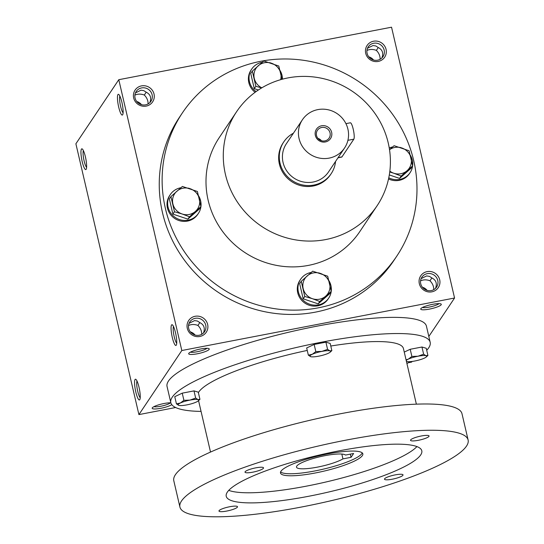 <?xml version="1.0" encoding="UTF-8"?>
<svg xmlns="http://www.w3.org/2000/svg" width="544" height="544" viewBox="0 0 544 544"><rect width="100%" height="100%" fill="white"/><g stroke="black" fill="none" stroke-linecap="round" stroke-linejoin="round"><path stroke-width="0.82" d="M195.092 335.063A8.854 8.514 33.8 0 0 190.346 331.888M201.695 334.329C201.783 331.058 200.532 328.093 197.948 325.441C194.568 324.176 191.42 324.204 188.51 325.516M206.944 348.296A8.854 1.68 -13.1 0 1 198.961 351.376A8.854 1.68 -13.1 0 1 190.441 352.131M199.818 322.585L197.948 325.441M189.074 323.306L194.589 320.586L197.397 321.028L199.845 322.612C204.014 324.72 205.231 328.182 203.497 332.982M135.463 92.902L140.978 90.188L143.779 90.63L146.227 92.208C150.396 94.323 151.62 97.777 149.886 102.585M146.2 92.181L144.33 95.044C140.95 93.779 137.802 93.806 134.892 95.118M176.718 343.23A8.854 1.727 79.1 0 1 173.862 335.097A8.854 1.727 79.1 0 1 173.495 326.488M145.554 104.842A8.854 8.514 33.8 0 0 150.94 101.3A8.854 8.514 33.8 0 0 148.328 89.304A8.854 8.514 33.8 0 0 136.231 91.453A8.854 8.514 33.8 0 0 136.428 101.082A8.854 8.514 33.8 0 0 145.554 104.842M146.2 106.094A10.567 10.166 33.8 0 0 151.484 89.243A10.567 10.166 33.8 0 0 133.858 92.636A10.567 10.166 33.8 0 0 146.2 106.094M141.474 104.666A8.854 8.514 33.8 0 0 136.734 101.49M148.077 103.931C148.165 100.66 146.921 97.696 144.33 95.044M431.854 291.836A10.567 10.166 33.8 0 0 437.145 274.978A10.567 10.166 33.8 0 0 419.512 278.372A10.567 10.166 33.8 0 0 431.854 291.836M431.215 290.578A8.854 8.514 33.8 0 0 436.601 287.042A8.854 8.514 33.8 0 0 433.983 275.04A8.854 8.514 33.8 0 0 421.892 277.188A8.854 8.514 33.8 0 0 422.09 286.817A8.854 8.514 33.8 0 0 431.215 290.578M433.731 289.666C433.826 286.396 432.575 283.431 429.991 280.779C426.612 279.514 423.463 279.541 420.553 280.854M427.128 290.401A8.854 8.514 33.8 0 0 422.389 287.225M378.243 61.431A10.567 10.166 33.8 0 0 383.527 44.581A10.567 10.166 33.8 0 0 365.901 47.974A10.567 10.166 33.8 0 0 378.243 61.431M377.597 60.18A8.854 8.514 33.8 0 0 382.983 56.644A8.854 8.514 33.8 0 0 380.365 44.642A8.854 8.514 33.8 0 0 368.274 46.791A8.854 8.514 33.8 0 0 368.472 56.42A8.854 8.514 33.8 0 0 377.597 60.18M380.12 59.269C380.208 55.998 378.964 53.033 376.373 50.381C372.994 49.116 369.845 49.144 366.935 50.456M373.517 60.003A8.854 8.514 33.8 0 0 368.771 56.828M123.1 112.832A8.854 1.727 79.1 0 1 120.251 104.7A8.854 1.727 79.1 0 1 119.877 96.091M122.645 114.798A10.567 2.06 79.1 0 1 118.259 105.053A10.567 2.06 79.1 0 1 118.735 94.445A10.567 2.06 79.1 0 1 122.318 104.298A10.567 2.06 79.1 0 1 122.652 114.784A10.567 2.06 79.1 0 1 122.645 114.798M176.256 345.195A10.567 2.06 79.1 0 1 171.877 335.451A10.567 2.06 79.1 0 1 172.353 324.843A10.567 2.06 79.1 0 1 175.93 334.696A10.567 2.06 79.1 0 1 176.27 345.182A10.567 2.06 79.1 0 1 176.256 345.195M81.444 149.097A10.567 2.06 -100.9 0 0 82.198 161.622A10.567 2.06 -100.9 0 0 86.156 169.293A10.567 2.06 -100.9 0 0 85.823 158.814A10.567 2.06 -100.9 0 0 82.239 148.954A10.567 2.06 -100.9 0 0 81.444 149.097M83.382 150.6A8.854 1.727 -100.9 0 0 83.749 159.208A8.854 1.727 -100.9 0 0 86.605 167.341M135.062 379.494A10.567 2.06 -100.9 0 0 135.816 392.02A10.567 2.06 -100.9 0 0 139.774 399.69A10.567 2.06 -100.9 0 0 139.434 389.212A10.567 2.06 -100.9 0 0 135.857 379.352A10.567 2.06 -100.9 0 0 135.062 379.494M137 380.997A8.854 1.727 -100.9 0 0 137.367 389.613A8.854 1.727 -100.9 0 0 140.216 397.746M367.499 48.239L373.021 45.526L375.822 45.968L378.27 47.546C382.439 49.66 383.656 53.122 381.929 57.922M421.117 278.644L426.632 275.924L429.434 276.366L431.888 277.95C436.057 280.058 437.274 283.519 435.54 288.32M428.828 336.464L454.56 298.017L181.812 350.52L138.91 414.596L175.644 407.524M408.422 362.719L411.665 362.093L412.1 361.447M138.91 414.596L75.888 143.772L118.789 79.696L181.812 350.52M199.818 336.491A10.567 10.166 33.8 0 0 205.102 319.641A10.567 10.166 33.8 0 0 187.476 323.034A10.567 10.166 33.8 0 0 199.818 336.491M396.685 256.278L393.808 260.583A128.921 124.052 -146.2 0 1 217.661 291.938A128.921 124.052 -146.2 0 1 179.547 117.137L182.43 112.832A128.921 124.052 -146.2 0 1 260.868 61.268A128.921 124.052 -146.2 0 1 393.802 116.028A128.921 124.052 -146.2 0 1 396.685 256.278A128.921 124.052 -146.2 0 1 220.544 287.64A128.921 124.052 -146.2 0 1 182.43 112.832M454.56 298.017L391.544 27.2L118.789 79.696M200.566 348.99A10.567 2.006 -13.1 0 1 208.978 348.656A10.567 2.006 -13.1 0 1 199.417 353.335A10.567 2.006 -13.1 0 1 188.782 353.355A10.567 2.006 -13.1 0 1 200.566 348.99M170.857 402.825A10.567 2.006 166.9 0 0 160.079 404.43A10.567 2.006 166.9 0 0 152.286 407.864A10.567 2.006 166.9 0 0 160.868 408.286A10.567 2.006 166.9 0 0 171.802 404.675M432.609 304.327A10.567 2.006 -13.1 0 1 441.014 303.994A10.567 2.006 -13.1 0 1 431.46 308.672A10.567 2.006 -13.1 0 1 420.818 308.693A10.567 2.006 -13.1 0 1 432.609 304.327M288.034 77.894A84.538 81.342 -146.2 0 1 375.204 113.798A84.538 81.342 -146.2 0 1 377.094 205.761A84.538 81.342 -146.2 0 1 261.589 226.324A84.538 81.342 -146.2 0 1 236.599 111.704A84.538 81.342 -146.2 0 1 288.034 77.894M377.094 205.761L359.808 231.588A84.538 81.342 -146.2 0 1 244.304 252.151A84.538 81.342 -146.2 0 1 219.307 137.523L236.599 111.704M331.194 173.652L330.555 174.604A28.533 27.452 -146.2 0 1 291.57 181.546A28.533 27.452 -146.2 0 1 283.138 142.861L283.778 141.902A28.533 27.452 33.8 0 0 284.417 172.944A28.533 27.452 33.8 0 0 313.834 185.062A28.533 27.452 33.8 0 0 331.194 173.652A28.533 27.452 33.8 0 0 335.56 161.432M429.991 280.779L431.861 277.923M376.373 50.381L378.243 47.525M438.988 303.634A8.854 1.68 -13.1 0 1 431.004 306.714A8.854 1.68 -13.1 0 1 422.484 307.469M153.945 406.647A8.854 1.68 166.9 0 0 160.745 406.259A8.854 1.68 166.9 0 0 170.449 402.805M199.172 335.24A8.854 8.514 33.8 0 0 204.558 331.704A8.854 8.514 33.8 0 0 201.94 319.702A8.854 8.514 33.8 0 0 189.849 321.851A8.854 8.514 33.8 0 0 190.046 331.48A8.854 8.514 33.8 0 0 199.172 335.24M350.316 454.131L351.057 457.32L342.944 458.884A25.364 4.814 -13.1 0 1 315.656 467.452A25.364 4.814 -13.1 0 1 296.494 467.146A25.364 4.814 -13.1 0 1 318.383 457.123A25.364 4.814 -13.1 0 1 345.501 455.056L353.62 453.492L351.057 457.32M341.822 454.063L342.944 458.884M426.707 350.288A133.151 25.276 166.9 0 0 430.182 342.298L426.421 326.128A133.151 25.276 166.9 0 0 291.006 331.69A133.151 25.276 166.9 0 0 167.056 386.485L170.816 402.655A133.151 25.276 166.9 0 0 201.062 411.4M406.912 363.501A133.151 25.276 166.9 0 0 410.475 361.624M430.182 342.298A133.151 25.276 166.9 0 0 294.773 347.861A133.151 25.276 166.9 0 0 170.816 402.655M416.371 404.158L403.424 348.527A105.672 20.06 166.9 0 0 330.786 346.032M307.251 350.431A105.672 20.06 166.9 0 0 198.376 392.625M468.112 439.994L461.992 413.726A147.941 28.084 166.9 0 0 311.535 419.9A147.941 28.084 166.9 0 0 173.808 480.787L179.921 507.056A147.941 28.084 166.9 0 0 301.607 507.001A147.941 28.084 166.9 0 0 468.112 439.994A147.941 28.084 166.9 0 0 317.648 446.175A147.941 28.084 166.9 0 0 179.921 507.056M308.808 496.244A100.388 19.054 166.9 0 0 421.79 450.772A100.388 19.054 166.9 0 0 319.695 454.968A100.388 19.054 166.9 0 0 226.236 496.284A100.388 19.054 166.9 0 0 308.808 496.244M226.8 511.047A9.513 1.802 166.9 0 0 237.504 506.743A9.513 1.802 166.9 0 0 227.834 507.137A9.513 1.802 166.9 0 0 218.98 511.054A9.513 1.802 166.9 0 0 226.8 511.047M252.831 472.165A9.513 1.802 166.9 0 0 263.534 467.86A9.513 1.802 166.9 0 0 253.864 468.255A9.513 1.802 166.9 0 0 245.011 472.172A9.513 1.802 166.9 0 0 252.831 472.165M392.319 479.196A9.513 1.802 166.9 0 0 403.022 474.885A9.513 1.802 166.9 0 0 393.346 475.279A9.513 1.802 166.9 0 0 384.492 479.196A9.513 1.802 166.9 0 0 392.319 479.196M418.35 440.307A9.513 1.802 166.9 0 0 429.053 436.002A9.513 1.802 166.9 0 0 419.383 436.397A9.513 1.802 166.9 0 0 410.53 440.314A9.513 1.802 166.9 0 0 418.35 440.307M228.759 490.368A100.388 19.054 166.9 0 0 306.456 486.139A100.388 19.054 166.9 0 0 416.922 446.583M315.262 472.988A42.269 8.024 166.9 0 0 362.834 453.839A42.269 8.024 166.9 0 0 319.845 455.607A42.269 8.024 166.9 0 0 280.493 473.001A42.269 8.024 166.9 0 0 315.262 472.988M280.609 471.913A42.269 8.024 166.9 0 0 314.792 470.968A42.269 8.024 166.9 0 0 362.256 452.914M406.416 361.379A10.567 2.006 166.9 0 0 406.756 361.515A10.567 2.006 166.9 0 0 406.824 361.529A10.567 2.006 166.9 0 0 414.766 361.012A10.567 2.006 166.9 0 0 424.381 358.122A10.567 2.006 166.9 0 0 426.217 357.02A10.567 2.006 166.9 0 0 425.979 355.728A10.567 2.006 166.9 0 0 417.969 356.232A10.567 2.006 166.9 0 0 408.354 359.122L411.883 356.456L410.21 349.275L404.253 352.084M406.218 360.536A10.567 2.006 166.9 0 1 408.354 359.122L406.055 359.836M426.217 357.02L427.91 355.456L425.979 355.728L423.633 354.198L421.96 347.018L410.21 349.275M427.91 355.456L426.238 348.276L421.96 347.018M411.883 356.456L417.969 356.232L423.633 354.198M310.767 356.694L310.692 356.674A10.567 2.006 166.9 0 1 312.297 354.28L315.826 351.621L314.153 344.44L306.673 347.956L308.346 355.144L310.692 356.674A10.567 2.006 166.9 0 0 310.767 356.694A10.567 2.006 166.9 0 0 318.709 356.17A10.567 2.006 166.9 0 0 328.324 353.28A10.567 2.006 166.9 0 0 330.16 352.179A10.567 2.006 166.9 0 0 329.922 350.887A10.567 2.006 166.9 0 0 321.912 351.39A10.567 2.006 166.9 0 0 312.297 354.28L308.346 355.144M330.16 352.179L331.854 350.615L329.922 350.887L327.576 349.357L325.904 342.176L314.153 344.44M331.854 350.615L330.181 343.434L325.904 342.176M315.826 351.621L321.912 351.39L327.576 349.357M178.854 405.409L178.779 405.389A10.567 2.006 166.9 0 1 180.384 403.002L183.913 400.336L182.24 393.156L174.76 396.678L176.433 403.859L178.779 405.389A10.567 2.006 166.9 0 0 178.854 405.409A10.567 2.006 166.9 0 0 186.796 404.892A10.567 2.006 166.9 0 0 196.411 401.996A10.567 2.006 166.9 0 0 198.247 400.894A10.567 2.006 166.9 0 0 198.009 399.609A10.567 2.006 166.9 0 0 189.999 400.105A10.567 2.006 166.9 0 0 180.384 403.002L176.433 403.859M198.247 400.894L199.94 399.337L198.009 399.609L195.663 398.072L193.99 390.891L182.24 393.156M199.94 399.337L198.268 392.156L193.99 390.891M183.913 400.336L189.999 400.105L195.663 398.072M389.307 174.944L399.575 178.398L411.04 168.266L412.61 165.913L401.146 176.045L393.836 173.244A13.736 13.219 33.8 0 0 407.068 170.7A13.736 13.219 33.8 0 0 411.033 158.052A13.736 13.219 33.8 0 0 401.771 147.948A13.736 13.219 33.8 0 0 389.524 149.702M399.575 178.398L401.146 176.045M389.851 171.156A13.736 13.219 33.8 0 0 393.836 173.244L389.749 171.979M388.532 178.949A16.905 16.266 33.8 0 0 409.448 173.59L410.094 172.632A16.905 16.266 33.8 0 0 410.326 155.183M392.55 147.009A16.905 16.266 33.8 0 0 392.278 147.057A16.905 16.266 33.8 0 0 389.246 147.948M388.776 177.793A16.905 16.266 33.8 0 0 410.094 172.632M401.356 147.812A16.905 16.266 33.8 0 0 400.078 147.397M389.518 149.634L394.087 145.704L409.081 150.742L412.61 165.913M331.221 291.38L319.756 301.512L312.446 298.71A13.736 13.219 33.8 0 0 325.679 296.167A13.736 13.219 33.8 0 0 329.644 283.519A13.736 13.219 33.8 0 0 320.382 273.414A13.736 13.219 33.8 0 0 307.149 275.958A13.736 13.219 33.8 0 0 303.185 288.612A13.736 13.219 33.8 0 0 312.446 298.71L304.762 296.473L301.233 281.302L312.698 271.17L327.692 276.209L331.221 291.38L329.65 293.733L318.186 303.865L319.756 301.512M311.161 272.476A16.905 16.266 33.8 0 0 310.889 272.524A16.905 16.266 33.8 0 0 300.608 279.29L299.962 280.242A16.905 16.266 33.8 0 0 304.966 303.171A16.905 16.266 33.8 0 0 328.066 299.057L328.705 298.098A16.905 16.266 33.8 0 0 328.936 280.65M300.608 279.29A16.905 16.266 33.8 0 0 305.606 302.212A16.905 16.266 33.8 0 0 328.705 298.098M319.974 273.278A16.905 16.266 33.8 0 0 318.696 272.864M301.233 281.302L299.656 283.655L303.192 298.826L318.186 303.865M303.192 298.826L304.762 296.473M200.926 206.659L189.462 216.791L182.145 213.989A13.736 13.219 33.8 0 0 195.378 211.446A13.736 13.219 33.8 0 0 199.349 198.791A13.736 13.219 33.8 0 0 190.08 188.693A13.736 13.219 33.8 0 0 176.854 191.236A13.736 13.219 33.8 0 0 172.883 203.884A13.736 13.219 33.8 0 0 182.145 213.989L174.461 211.752L170.932 196.581L182.396 186.449L197.397 191.488L200.926 206.659L199.349 209.012L187.884 219.137L189.462 216.791M180.866 187.755A16.905 16.266 33.8 0 0 180.594 187.802A16.905 16.266 33.8 0 0 170.306 194.562L169.667 195.52A16.905 16.266 33.8 0 0 174.665 218.443A16.905 16.266 33.8 0 0 197.764 214.336L198.404 213.377A16.905 16.266 33.8 0 0 198.642 195.928M170.306 194.562A16.905 16.266 33.8 0 0 175.304 217.491A16.905 16.266 33.8 0 0 198.404 213.377M189.672 188.55A16.905 16.266 33.8 0 0 188.394 188.142M170.932 196.581L169.361 198.934L172.89 214.105L187.884 219.137M172.89 214.105L174.461 211.752M280.656 79.669A13.736 13.219 33.8 0 0 280.731 73.331A13.736 13.219 33.8 0 0 271.47 63.226A13.736 13.219 33.8 0 0 258.237 65.77A13.736 13.219 33.8 0 0 254.272 78.418A13.736 13.219 33.8 0 0 261.827 87.822M261.664 87.917L255.85 86.285L252.321 71.114L263.786 60.982L278.78 66.021L281.969 79.295M262.249 62.288A16.905 16.266 33.8 0 0 261.977 62.336A16.905 16.266 33.8 0 0 251.695 69.095L251.049 70.054A16.905 16.266 33.8 0 0 255.102 92.296M251.695 69.095A16.905 16.266 33.8 0 0 256.074 91.589M282.452 79.166A16.905 16.266 33.8 0 0 280.024 70.462M271.062 63.09A16.905 16.266 33.8 0 0 269.783 62.676M252.321 71.114L250.743 73.467L254.279 88.638L258.359 90.005M254.279 88.638L255.85 86.285M321.443 140.719A7.024 6.759 33.8 0 0 317.934 138.373M324.836 140.91A7.024 6.759 33.8 0 0 327.039 128.574A7.024 6.759 33.8 0 0 317.594 137.924A7.024 6.759 33.8 0 0 324.836 140.91M345.93 123.644L350.343 122.794A8.452 1.652 79.1 0 1 353.403 129.982A8.452 1.652 79.1 0 1 353.824 139.182L341.979 156.876A8.452 1.652 79.1 0 1 341.693 157.094L337.987 157.808M293.406 133.219A28.533 27.452 33.8 0 0 283.778 141.902M302.416 119.755L286.409 143.67A25.364 24.405 33.8 0 0 286.98 171.258A25.364 24.405 33.8 0 0 313.126 182.029A25.364 24.405 33.8 0 0 328.562 171.884L344.57 147.975A25.364 24.405 33.8 0 0 337.069 113.587A25.364 24.405 33.8 0 0 302.416 119.755A25.364 24.405 33.8 0 0 302.988 147.349A25.364 24.405 33.8 0 0 329.134 158.12A25.364 24.405 33.8 0 0 344.57 147.975M325.373 141.95A8.452 8.133 33.8 0 0 329.603 128.466A8.452 8.133 33.8 0 0 315.5 131.186A8.452 8.133 33.8 0 0 325.373 141.95M347.908 140.325L353.824 139.182M338.11 157.624L341.979 156.876M210.521 452.064L198.553 400.629"/></g></svg>
